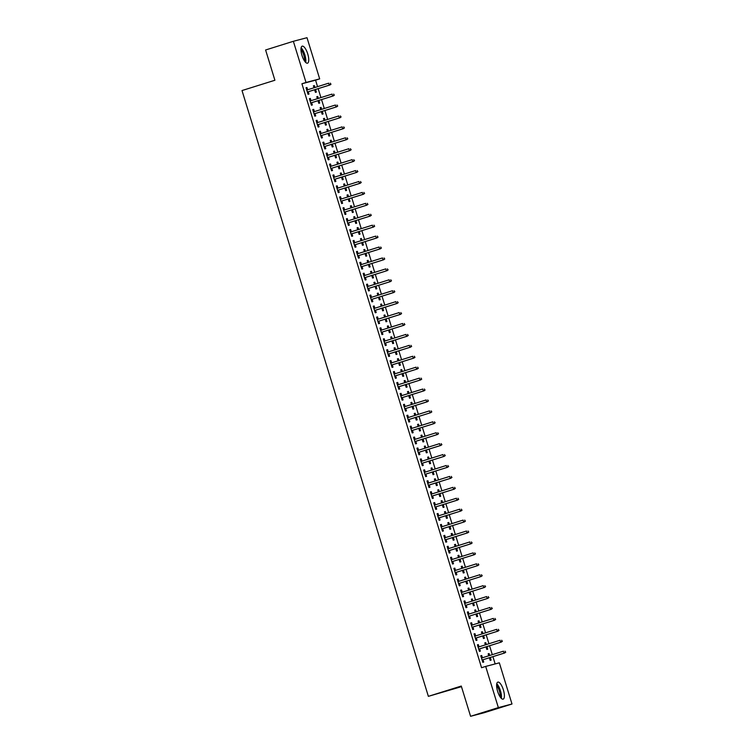 <?xml version="1.0" encoding="UTF-8"?>
<svg xmlns="http://www.w3.org/2000/svg" width="754" height="754" viewBox="0 0 754 754"><rect width="100%" height="100%" fill="white"/><g stroke="black" fill="none" stroke-linecap="round" stroke-linejoin="round"><path stroke-width="1.13" d="M497.621 691.38A8.916 2.969 -107.4 0 1 497.838 682.116A8.916 2.969 -107.4 0 1 503.38 689.863A8.916 2.969 -107.4 0 1 503.163 699.128A8.916 2.969 -107.4 0 1 497.621 691.38M301.977 55.438A8.916 2.969 -107.4 0 1 302.194 46.173A8.916 2.969 -107.4 0 1 307.736 53.92A8.916 2.969 -107.4 0 1 307.519 63.185A8.916 2.969 -107.4 0 1 301.977 55.438M495.152 663.925L492.918 656.659M492.305 654.67L489.563 645.735M488.95 643.746L486.198 634.811M485.585 632.823L482.843 623.888M482.23 621.899L479.478 612.974M478.865 610.976L476.123 602.05M475.501 600.052L472.758 591.127M472.145 589.128L469.403 580.203M468.781 578.205L466.038 569.279M465.425 567.281L462.673 558.356M462.061 556.358L459.318 547.432M458.705 545.434L455.953 536.509M455.341 534.511L452.598 525.585M451.985 523.587L449.233 514.662M448.621 512.663L445.878 503.738M445.265 501.74L442.513 492.814M441.901 490.816L439.158 481.891M438.545 479.893L435.793 470.967M435.181 468.969L432.438 460.044M431.816 458.046L429.073 449.12M428.461 447.122L425.718 438.197M425.096 436.198L422.353 427.273M421.74 425.284L418.988 416.349M418.376 414.361L415.633 405.426M415.02 403.437L412.268 394.512M411.656 392.514L408.913 383.588M408.3 381.59L405.548 372.664M404.936 370.666L402.193 361.741M401.58 359.743L398.828 350.817M398.216 348.819L395.473 339.894M394.86 337.896L392.108 328.97M391.496 326.972L388.753 318.047M388.131 316.049L385.388 307.123M384.776 305.125L382.033 296.199M381.411 294.201L378.668 285.276M378.056 283.278L375.303 274.352M374.691 272.354L371.948 263.429M371.336 261.431L368.583 252.505M367.971 250.507L365.228 241.582M364.616 239.583L361.863 230.658M361.251 228.66L358.508 219.734M357.896 217.736L355.143 208.811M354.531 206.822L351.788 197.887M351.166 195.899L348.423 186.964M347.811 184.975L345.068 176.04M344.446 174.051L341.703 165.126M341.091 163.128L338.339 154.202M337.726 152.204L334.983 143.279M334.371 141.281L331.619 132.355M331.006 130.357L328.263 121.432M327.651 119.434L324.899 110.508M324.286 108.51L321.543 99.585M320.931 97.586L318.179 88.661M317.566 86.663L315.568 80.169L319.677 78.878L306.03 82.469L293.363 41.291L307.01 37.7L319.677 78.878M499.327 662.832L511.994 704.01L498.347 707.601L485.68 666.423L499.327 662.832M498.347 707.601L470.581 716.3L484.238 712.709L511.994 704.01M461.467 686.668L428.366 696.347L242.006 90.555L274.908 80.244L265.596 49.99L293.363 41.291M484.813 642.936L485.717 642.644L484.794 642.889L485.397 644.849M485.717 642.644L486.311 644.566M486.924 646.564L487.734 649.203L486.811 649.448L486.01 646.847M477.433 644.877L478.338 644.595L477.414 644.83L479.431 651.39L480.355 651.145L479.648 648.845M478.338 644.595L479.035 646.847M478.093 621.089L478.997 620.806L478.074 621.042L478.677 623.011M478.997 620.806L479.591 622.719M480.204 624.717L481.014 627.356L480.091 627.601L479.29 625M470.713 623.03L471.618 622.747L470.694 622.983L472.711 629.543L473.635 629.298L472.928 626.998M471.618 622.747L472.315 625M471.363 599.241L472.277 598.959L471.354 599.194L471.957 601.164M472.277 598.959L472.871 600.872M473.484 602.87L474.294 605.509L473.371 605.754L472.57 603.153M463.993 601.183L464.898 600.9L463.974 601.136L465.991 607.696L466.914 607.451L466.208 605.151M464.898 600.9L465.595 603.153M464.643 577.394L465.557 577.112L464.634 577.357L465.237 579.317M465.557 577.112L466.151 579.034M466.764 581.023L467.574 583.662L466.651 583.907L465.849 581.315M457.263 579.336L458.178 579.053L457.254 579.298L459.271 585.849L460.194 585.604L459.488 583.304M458.178 579.053L458.875 581.306M457.923 555.547L458.837 555.264L457.914 555.51L458.517 557.47M458.837 555.264L459.422 557.187M460.044 559.176L460.854 561.815L459.931 562.06L459.129 559.468M450.543 557.489L451.457 557.206L450.534 557.451L452.551 564.001L453.474 563.756L452.768 561.457M451.457 557.206L452.155 559.459M451.203 533.7L452.117 533.417L451.194 533.662L451.797 535.623M452.117 533.417L452.702 535.34M453.324 537.338L454.134 539.968L453.211 540.213L452.409 537.621M443.823 535.642L444.737 535.359L443.814 535.604L445.831 542.154L446.754 541.909L446.048 539.61M444.737 535.359L445.425 537.621M444.483 511.853L445.397 511.57L444.474 511.815L445.077 513.776M445.397 511.57L445.982 513.493M446.594 515.491L447.414 518.121L446.491 518.366L445.689 515.774M437.103 513.794L438.017 513.512L437.094 513.757L439.111 520.307L440.034 520.062L439.328 517.762M438.017 513.512L438.705 515.774M437.763 490.006L438.677 489.723L437.754 489.968L438.357 491.928M438.677 489.723L439.262 491.646M439.874 493.644L440.685 496.283L439.771 496.518L438.969 493.927M430.383 491.947L431.297 491.665L430.374 491.91L432.391 498.46L433.314 498.224L432.598 495.925M431.297 491.665L431.985 493.927M431.043 468.168L431.948 467.876L431.034 468.121L431.637 470.081M431.948 467.876L432.542 469.799M433.154 471.797L433.965 474.436L433.05 474.671L432.249 472.079M423.663 470.11L424.577 469.817L423.654 470.062L425.671 476.613L426.585 476.377L425.878 474.077M424.577 469.817L425.265 472.079M424.323 446.321L425.228 446.029L424.313 446.274L424.917 448.234M425.228 446.029L425.822 447.951M426.434 449.95L427.245 452.589L426.321 452.834L425.529 450.232M416.943 448.262L417.848 447.97L416.934 448.215L418.951 454.775L419.865 454.53L419.158 452.23M417.848 447.97L418.545 450.232M417.603 424.474L418.508 424.182L417.584 424.427L418.197 426.387M418.508 424.182L419.101 426.104M419.714 428.102L420.525 430.741L419.601 430.986L418.809 428.385M410.223 426.415L411.128 426.133L410.214 426.368L412.221 432.928L413.145 432.683L412.438 430.383M411.128 426.133L411.825 428.385M410.883 402.627L411.788 402.344L410.864 402.579L411.467 404.549M411.788 402.344L412.381 404.257M412.994 406.255L413.805 408.894L412.881 409.139L412.089 406.538M403.503 404.568L404.408 404.285L403.484 404.521L405.501 411.081L406.425 410.836L405.718 408.536M404.408 404.285L405.105 406.538M404.163 380.779L405.068 380.497L404.144 380.732L404.747 382.702M405.068 380.497L405.661 382.41M406.274 384.408L407.085 387.047L406.161 387.292L405.369 384.691M396.783 382.721L397.688 382.438L396.764 382.674L398.781 389.234L399.705 388.989L398.998 386.689M397.688 382.438L398.385 384.691M397.443 358.932L398.348 358.65L397.424 358.895L398.027 360.855M398.348 358.65L398.941 360.563M399.554 362.561L400.365 365.2L399.441 365.445L398.64 362.853M390.063 360.874L390.968 360.591L390.044 360.836L392.061 367.387L392.985 367.141L392.278 364.842M390.968 360.591L391.665 362.844M390.723 337.085L391.628 336.802L390.704 337.047L391.307 339.008M391.628 336.802L392.221 338.725M392.834 340.714L393.645 343.353L392.721 343.598L391.92 341.006M383.343 339.027L384.248 338.744L383.324 338.989L385.341 345.539L386.265 345.294L385.558 342.995M384.248 338.744L384.945 340.997M383.993 315.238L384.908 314.955L383.984 315.2L384.587 317.161M384.908 314.955L385.501 316.878M386.114 318.876L386.925 321.506L386.001 321.751L385.2 319.159M376.614 317.18L377.528 316.897L376.604 317.142L378.621 323.692L379.545 323.447L378.838 321.147M377.528 316.897L378.225 319.159M377.273 293.391L378.188 293.108L377.264 293.353L377.867 295.314M378.188 293.108L378.781 295.031M379.394 297.029L380.204 299.658L379.281 299.904L378.48 297.312M369.894 295.332L370.808 295.05L369.884 295.295L371.901 301.845L372.825 301.6L372.118 299.3M370.808 295.05L371.505 297.312M370.553 271.544L371.468 271.261L370.544 271.506L371.147 273.466M371.468 271.261L372.052 273.184M372.674 275.182L373.484 277.821L372.561 278.056L371.76 275.464M363.174 273.485L364.088 273.202L363.164 273.448L365.181 279.998L366.105 279.762L365.398 277.463M364.088 273.202L364.785 275.464M363.833 249.697L364.748 249.414L363.824 249.659L364.427 251.619M364.748 249.414L365.332 251.336M365.954 253.335L366.764 255.974L365.841 256.209L365.04 253.617M356.453 251.648L357.368 251.355L356.444 251.6L358.461 258.151L359.385 257.915L358.678 255.615M357.368 251.355L358.056 253.617M357.113 227.859L358.027 227.567L357.104 227.812L357.707 229.772M358.027 227.567L358.612 229.489M359.224 231.487L360.044 234.126L359.121 234.362L358.32 231.77M349.733 229.8L350.648 229.508L349.724 229.753L351.741 236.313L352.665 236.068L351.958 233.768M350.648 229.508L351.336 231.77M350.393 206.012L351.307 205.719L350.384 205.965L350.987 207.925M351.307 205.719L351.892 207.642M352.504 209.64L353.315 212.279L352.401 212.524L351.6 209.923M343.013 207.953L343.928 207.661L343.004 207.906L345.021 214.466L345.945 214.221L345.228 211.921M343.928 207.661L344.616 209.923M343.673 184.165L344.578 183.882L343.664 184.117L344.267 186.087M344.578 183.882L345.172 185.795M345.784 187.793L346.595 190.432L345.681 190.677L344.88 188.076M336.293 186.106L337.198 185.823L336.284 186.059L338.301 192.619L339.215 192.374L338.508 190.074M337.198 185.823L337.896 188.076M336.953 162.317L337.858 162.035L336.934 162.27L337.547 164.24M337.858 162.035L338.452 163.948M339.064 165.946L339.875 168.585L338.951 168.83L338.16 166.229M329.573 164.259L330.478 163.976L329.564 164.212L331.572 170.772L332.495 170.527L331.788 168.227M330.478 163.976L331.176 166.229M330.233 140.47L331.138 140.187L330.214 140.433L330.817 142.393M331.138 140.187L331.732 142.101M332.344 144.099L333.155 146.738L332.231 146.983L331.44 144.391M322.853 142.412L323.758 142.129L322.835 142.374L324.851 148.924L325.775 148.679L325.068 146.38M323.758 142.129L324.456 144.382M323.513 118.623L324.418 118.34L323.494 118.585L324.097 120.546M324.418 118.34L325.012 120.263M325.624 122.252L326.435 124.891L325.511 125.136L324.72 122.544M316.133 120.565L317.038 120.282L316.114 120.527L318.131 127.077L319.055 126.832L318.348 124.533M317.038 120.282L317.736 122.534M316.793 96.776L317.698 96.493L316.774 96.738L317.377 98.699M317.698 96.493L318.292 98.416M318.904 100.414L319.715 103.044L318.791 103.289L317.99 100.697M309.413 98.717L310.318 98.435L309.394 98.68L311.411 105.23L312.335 104.985L311.628 102.685M310.318 98.435L311.016 100.697M315.568 80.169L301.92 83.76L481.561 667.714L485.68 666.423M306.049 87.794L306.963 87.511L306.039 87.756L308.056 94.307L308.98 94.061L308.263 91.762M306.963 87.511L307.651 89.773M313.428 85.852L314.343 85.57L313.419 85.815L314.022 87.775M314.343 85.57L314.927 87.492M315.54 89.49L316.36 92.12L315.436 92.365L314.635 89.773M312.769 109.641L313.683 109.358L312.759 109.603L314.776 116.154L315.7 115.909L314.993 113.609M313.683 109.358L314.371 111.611M320.148 107.699L321.063 107.417L320.139 107.662L320.742 109.622M321.063 107.417L321.647 109.339M322.269 111.328L323.08 113.967L322.156 114.212L321.355 111.62M319.489 131.488L320.403 131.205L319.479 131.45L321.496 138.001L322.42 137.756L321.713 135.456M320.403 131.205L321.091 133.458M326.868 129.547L327.783 129.264L326.859 129.509L327.462 131.469M327.783 129.264L328.367 131.187M328.989 133.175L329.8 135.814L328.876 136.059L328.075 133.467M326.209 153.335L327.123 153.053L326.199 153.288L328.216 159.848L329.14 159.603L328.433 157.303M327.123 153.053L327.82 155.305M333.588 151.394L334.503 151.111L333.579 151.347L334.182 153.316M334.503 151.111L335.096 153.024M335.709 155.022L336.52 157.661L335.596 157.906L334.795 155.305M332.929 175.182L333.843 174.9L332.919 175.135L334.936 181.695L335.86 181.45L335.153 179.15M333.843 174.9L334.54 177.152M340.308 173.241L341.223 172.958L340.299 173.194L340.902 175.164M341.223 172.958L341.816 174.871M342.429 176.87L343.24 179.509L342.316 179.754L341.515 177.152M339.658 197.03L340.563 196.747L339.639 196.982L341.656 203.542L342.58 203.297L341.873 200.998M340.563 196.747L341.26 198.999M347.029 195.088L347.943 194.805L347.019 195.041L347.622 197.001M347.943 194.805L348.536 196.719M349.149 198.717L349.96 201.356L349.036 201.601L348.235 198.999M346.378 218.877L347.283 218.585L346.359 218.83L348.376 225.389L349.3 225.144L348.593 222.845M347.283 218.585L347.98 220.847M353.758 216.935L354.663 216.643L353.739 216.888L354.342 218.849M354.663 216.643L355.257 218.566M355.869 220.564L356.68 223.203L355.756 223.448L354.955 220.847M353.098 240.724L354.003 240.432L353.079 240.677L355.096 247.227L356.02 246.992L355.313 244.692M354.003 240.432L354.7 242.694M360.478 238.782L361.383 238.49L360.459 238.735L361.062 240.696M361.383 238.49L361.977 240.413M362.589 242.411L363.4 245.05L362.476 245.286L361.675 242.694M359.818 262.562L360.723 262.279L359.799 262.524L361.816 269.074L362.74 268.839L362.033 266.539M360.723 262.279L361.42 264.541M367.198 260.62L368.103 260.337L367.179 260.582L367.782 262.543M368.103 260.337L368.697 262.26M369.309 264.258L370.12 266.897L369.196 267.133L368.404 264.541M366.538 284.409L367.443 284.126L366.519 284.371L368.536 290.921L369.46 290.686L368.753 288.386M367.443 284.126L368.141 286.388M373.918 282.467L374.823 282.184L373.899 282.43L374.502 284.39M374.823 282.184L375.417 284.107M376.029 286.105L376.84 288.735L375.916 288.98L375.124 286.388M373.258 306.256L374.163 305.973L373.249 306.218L375.256 312.769L376.18 312.524L375.473 310.224M374.163 305.973L374.861 308.235M380.638 304.314L381.543 304.032L380.629 304.277L381.232 306.237M381.543 304.032L382.137 305.954M382.749 307.952L383.56 310.582L382.636 310.827L381.844 308.235M379.978 328.103L380.893 327.82L379.969 328.065L381.986 334.616L382.9 334.371L382.193 332.071M380.893 327.82L381.581 330.073M387.358 326.162L388.263 325.879L387.349 326.124L387.952 328.084M388.263 325.879L388.857 327.802M389.469 329.79L390.28 332.429L389.366 332.674L388.564 330.082M386.698 349.95L387.613 349.668L386.689 349.913L388.706 356.463L389.63 356.218L388.913 353.918M387.613 349.668L388.301 351.92M394.078 348.009L394.992 347.726L394.069 347.971L394.672 349.931M394.992 347.726L395.577 349.649M396.189 351.637L397 354.276L396.086 354.521L395.284 351.929M393.418 371.797L394.333 371.515L393.409 371.76L395.426 378.31L396.35 378.065L395.643 375.765M394.333 371.515L395.021 373.767M400.798 369.856L401.712 369.573L400.789 369.809L401.392 371.779M401.712 369.573L402.297 371.486M402.909 373.484L403.729 376.123L402.806 376.369L402.005 373.777M400.138 393.645L401.053 393.362L400.129 393.597L402.146 400.157L403.07 399.912L402.363 397.612M401.053 393.362L401.741 395.614M407.518 391.703L408.432 391.42L407.509 391.656L408.112 393.626M408.432 391.42L409.017 393.334M409.639 395.332L410.449 397.971L409.526 398.216L408.725 395.614M406.858 415.492L407.773 415.209L406.849 415.445L408.866 422.004L409.79 421.759L409.083 419.46M407.773 415.209L408.47 417.462M414.238 413.55L415.152 413.267L414.229 413.503L414.832 415.463M415.152 413.267L415.737 415.181M416.359 417.179L417.169 419.818L416.246 420.063L415.445 417.462M413.578 437.339L414.493 437.047L413.569 437.292L415.586 443.852L416.51 443.606L415.803 441.307M414.493 437.047L415.19 439.309M420.958 435.397L421.872 435.105L420.949 435.35L421.552 437.311M421.872 435.105L422.466 437.028M423.079 439.026L423.889 441.665L422.966 441.91L422.165 439.309M420.308 459.186L421.213 458.894L420.289 459.139L422.306 465.689L423.23 465.454L422.523 463.154M421.213 458.894L421.91 461.156M427.678 457.244L428.592 456.952L427.669 457.197L428.272 459.158M428.592 456.952L429.186 458.875M429.799 460.873L430.609 463.512L429.686 463.748L428.885 461.156M427.028 481.024L427.933 480.741L427.009 480.986L429.026 487.536L429.95 487.301L429.243 485.001M427.933 480.741L428.63 483.003M434.408 479.082L435.312 478.799L434.389 479.044L434.992 481.005M435.312 478.799L435.906 480.722M436.519 482.72L437.329 485.359L436.406 485.595L435.605 483.003M433.748 502.871L434.653 502.588L433.729 502.833L435.746 509.384L436.67 509.148L435.963 506.848M434.653 502.588L435.35 504.85M441.128 500.929L442.033 500.647L441.109 500.892L441.712 502.852M442.033 500.647L442.626 502.569M443.239 504.567L444.049 507.206L443.126 507.442L442.325 504.85M440.468 524.718L441.373 524.435L440.449 524.68L442.466 531.231L443.39 530.986L442.683 528.686M441.373 524.435L442.07 526.697M447.848 522.776L448.753 522.494L447.829 522.739L448.432 524.699M448.753 522.494L449.346 524.416M449.959 526.415L450.769 529.044L449.846 529.289L449.054 526.697M447.188 546.565L448.093 546.282L447.169 546.527L449.186 553.078L450.11 552.833L449.403 550.533M448.093 546.282L448.79 548.544M454.568 544.624L455.473 544.341L454.549 544.586L455.152 546.546M455.473 544.341L456.066 546.264M456.679 548.252L457.489 550.891L456.566 551.136L455.774 548.544M453.908 568.412L454.813 568.13L453.899 568.375L455.906 574.925L456.83 574.68L456.123 572.38M454.813 568.13L455.51 570.382M461.288 566.471L462.193 566.188L461.269 566.433L461.882 568.393M462.193 566.188L462.786 568.111M463.399 570.099L464.21 572.738L463.286 572.983L462.494 570.392M460.628 590.259L461.533 589.977L460.619 590.222L462.636 596.772L463.55 596.527L462.843 594.227M461.533 589.977L462.23 592.229M468.008 588.318L468.913 588.035L467.998 588.271L468.602 590.241M468.913 588.035L469.506 589.948M470.119 591.947L470.93 594.586L470.006 594.831L469.214 592.239M467.348 612.107L468.262 611.824L467.339 612.059L469.356 618.619L470.27 618.374L469.563 616.075M468.262 611.824L468.95 614.076M474.728 610.165L475.642 609.882L474.718 610.118L475.322 612.088M475.642 609.882L476.226 611.796M476.839 613.794L477.65 616.433L476.735 616.678L475.934 614.076M474.068 633.954L474.982 633.671L474.059 633.907L476.076 640.466L476.999 640.221L476.283 637.922M474.982 633.671L475.67 635.924M481.448 632.012L482.362 631.729L481.438 631.965L482.042 633.926M482.362 631.729L482.946 633.643M483.559 635.641L484.379 638.28L483.455 638.525L482.654 635.924M480.788 655.801L481.702 655.509L480.779 655.754L482.796 662.314L483.719 662.069L483.012 659.769M481.702 655.509L482.39 657.771M488.168 653.859L489.082 653.567L488.158 653.812L488.762 655.773M489.082 653.567L489.666 655.49M490.289 657.488L491.099 660.127L490.175 660.372L489.374 657.771M301.92 83.76L306.03 82.469M470.581 716.3L461.278 686.046L428.366 696.347M330.648 84.25L330.309 83.157L330.648 84.25L329.3 85.145L307.349 92.016L329.96 84.966L329.3 85.145L328.687 83.176L306.746 90.056M329.96 84.966L331.015 84.156M310.723 102.978L333.325 95.89L310.714 102.94M334.003 95.174L333.673 94.08L334.003 95.174L332.655 96.069L332.052 94.099L310.101 100.979M333.325 95.89L334.371 95.079M314.079 113.901L336.68 106.814L314.069 113.863M337.368 106.097L337.029 105.004L337.368 106.097L336.02 106.993L335.407 105.023L313.466 111.903M336.68 106.814L337.735 106.003M300.997 48.642A7.719 2.573 -107.4 0 1 301.261 48.869A7.719 2.573 -107.4 0 1 304.522 55.108A7.719 2.573 -107.4 0 1 305.134 61.837M305.69 62.431A8.86 2.95 72.6 0 0 301.157 47.87A8.86 2.95 72.6 0 0 301.11 47.841M304.503 60.989A7.144 2.385 72.6 0 0 300.969 49.698M496.641 684.585A7.719 2.573 -107.4 0 1 496.905 684.811A7.719 2.573 -107.4 0 1 500.166 691.05A7.719 2.573 -107.4 0 1 500.779 697.78M501.325 698.383A8.86 2.95 72.6 0 0 496.792 683.821A8.86 2.95 72.6 0 0 496.754 683.784M500.147 696.941A7.144 2.385 72.6 0 0 496.613 685.64M317.443 124.815L340.045 117.737L317.434 124.787M340.723 117.021L340.393 115.927L340.723 117.021L339.375 117.916L338.772 115.946L316.821 122.827M340.045 117.737L341.1 116.927M344.088 127.944L343.749 126.851L344.088 127.944L342.74 128.84L320.789 135.711L343.4 128.661L342.74 128.84L342.137 126.87L320.186 133.75M343.4 128.661L344.455 127.841M347.443 138.868L347.113 137.775L347.443 138.868L346.095 139.763L324.154 146.634L346.765 139.584L346.095 139.763L345.492 137.793L323.551 144.674M346.765 139.584L347.82 138.764M327.519 157.586L350.12 150.508L327.509 157.558M350.808 149.792L350.469 148.698L350.808 149.792L349.46 150.687L348.857 148.717L326.906 155.588M350.12 150.508L351.175 149.688M330.883 168.51L353.485 161.431L330.874 168.481M354.173 160.715L353.833 159.622L354.173 160.715L352.815 161.61L352.212 159.641L330.271 166.511M353.485 161.431L354.54 160.611M334.239 179.433L356.84 172.355L334.229 179.405M357.528 171.639L357.189 170.545L357.528 171.639L356.18 172.534L355.577 170.564L333.626 177.435M356.84 172.355L357.896 171.535M360.893 182.562L360.553 181.469L360.893 182.562L359.535 183.448L337.594 190.328L360.205 183.279L359.535 183.448L358.932 181.488L336.991 188.359M360.205 183.279L361.26 182.459M364.248 193.476L363.918 192.393L364.248 193.476L362.9 194.372L340.949 201.252L363.56 194.202L362.9 194.372L362.297 192.411L340.346 199.282M363.56 194.202L364.616 193.382M344.324 212.204L366.925 205.126L344.314 212.176M367.613 204.4L367.273 203.316L367.613 204.4L366.265 205.295L365.652 203.335L343.711 210.206M366.925 205.126L367.98 204.306M347.679 223.127L370.289 216.049L347.669 223.099M370.968 215.324L370.638 214.23L370.968 215.324L369.62 216.219L369.017 214.259L347.066 221.129M370.289 216.049L371.336 215.229M351.044 234.051L373.645 226.973L351.034 234.023M374.333 226.247L373.993 225.154L374.333 226.247L372.985 227.143L372.372 225.182L350.431 232.053M373.645 226.973L374.7 226.153M354.408 244.975L377.009 237.896L354.399 244.946M377.688 237.171L377.358 236.077L377.688 237.171L376.34 238.066L375.737 236.106L353.786 242.977M377.009 237.896L378.065 237.076M381.053 248.094L380.713 247.001L381.053 248.094L379.705 248.99L357.754 255.87L380.365 248.82L379.705 248.99L379.092 247.029L357.151 253.9M380.365 248.82L381.42 248M361.128 266.822L383.729 259.744L361.119 266.793M384.408 259.018L384.078 257.925L384.408 259.018L383.06 259.913L382.457 257.943L360.506 264.824M383.729 259.744L384.785 258.924M364.484 277.745L387.085 270.667L364.474 277.717M387.773 269.941L387.433 268.848L387.773 269.941L386.425 270.837L385.822 268.867L363.871 275.747M387.085 270.667L388.14 269.847M367.848 288.669L390.449 281.581L367.839 288.641M391.137 280.865L390.798 279.772L391.137 280.865L389.78 281.76L389.177 279.791L367.236 286.671M390.449 281.581L391.505 280.771M394.493 291.789L394.154 290.695L394.493 291.789L393.145 292.684L371.194 299.555L393.805 292.505L393.145 292.684L392.542 290.714L370.591 297.594M393.805 292.505L394.86 291.694M374.568 310.516L397.169 303.428L374.559 310.478M397.858 302.712L397.518 301.619L397.858 302.712L396.5 303.608L395.897 301.638L373.956 308.518M397.169 303.428L398.225 302.618M377.924 321.44L400.525 314.352L377.914 321.402M401.213 313.636L400.874 312.542L401.213 313.636L399.865 314.531L399.262 312.561L377.311 319.442M400.525 314.352L401.58 313.541M381.288 332.363L403.89 325.276L381.279 332.326M404.578 324.559L404.238 323.466L404.578 324.559L403.22 325.455L402.617 323.485L380.676 330.365M403.89 325.276L404.945 324.465M407.933 335.483L407.603 334.39L407.933 335.483L406.585 336.378L384.634 343.249L407.245 336.199L406.585 336.378L405.982 334.408L384.031 341.289M407.245 336.199L408.3 335.389M388.008 354.201L410.61 347.123L387.999 354.173M411.298 346.406L410.958 345.313L411.298 346.406L409.95 347.302L409.337 345.332L387.396 352.212M410.61 347.123L411.665 346.312M391.373 365.124L413.974 358.046L391.364 365.096M414.653 357.33L414.323 356.237L414.653 357.33L413.305 358.225L412.702 356.256L390.751 363.136M413.974 358.046L415.02 357.226M394.728 376.048L417.33 368.97L394.719 376.02M418.018 368.254L417.678 367.16L418.018 368.254L416.67 369.149L416.057 367.179L394.116 374.059M417.33 368.97L418.385 368.15M398.093 386.972L420.694 379.893L398.084 386.943M421.373 379.177L421.043 378.084L421.373 379.177L420.025 380.073L419.422 378.103L397.471 384.974M420.694 379.893L421.75 379.073M424.738 390.101L424.398 389.007L424.738 390.101L423.39 390.996L401.439 397.867L424.05 390.817L423.39 390.996L422.787 389.026L400.836 395.897M424.05 390.817L425.105 389.997M428.093 401.024L427.763 399.931L428.093 401.024L426.745 401.91L404.804 408.791L427.414 401.741L426.745 401.91L426.142 399.95L404.191 406.821M427.414 401.741L428.47 400.921M408.168 419.742L430.77 412.664L408.159 419.714M431.458 411.948L431.118 410.855L431.458 411.948L430.11 412.834L429.507 410.873L407.556 417.744M430.77 412.664L431.825 411.844M411.533 430.666L434.134 423.588L411.524 430.638M434.822 422.862L434.483 421.778L434.822 422.862L433.465 423.757L432.862 421.797L410.921 428.668M434.134 423.588L435.19 422.768M414.888 441.59L437.49 434.511L414.879 441.561M438.178 433.786L437.838 432.702L438.178 433.786L436.83 434.681L436.227 432.721L414.276 439.591M437.49 434.511L438.545 433.691M441.542 444.709L441.203 443.616L441.542 444.709L440.185 445.605L418.244 452.485L440.854 445.435L440.185 445.605L439.582 443.644L417.641 450.515M440.854 445.435L441.91 444.615M421.609 463.437L444.21 456.358L421.599 463.408M444.898 455.633L444.558 454.539L444.898 455.633L443.55 456.528L442.947 454.568L420.996 461.439M444.21 456.358L445.265 455.539M424.973 474.36L447.574 467.282L424.964 474.332M448.262 466.556L447.923 465.463L448.262 466.556L446.905 467.452L446.302 465.491L424.361 472.362M447.574 467.282L448.63 466.462M428.329 485.284L450.93 478.206L428.319 485.256M451.618 477.48L451.288 476.387L451.618 477.48L450.27 478.375L449.667 476.415L427.716 483.286M450.93 478.206L451.985 477.386M431.693 496.207L454.294 489.129L431.684 496.179M454.982 488.404L454.643 487.31L454.982 488.404L453.635 489.299L453.022 487.329L431.081 494.209M454.294 489.129L455.35 488.309M458.338 499.327L458.008 498.234L458.338 499.327L456.99 500.222L435.049 507.103L457.659 500.043L456.99 500.222L456.387 498.253L434.436 505.133M457.659 500.043L458.705 499.233M438.413 518.055L461.014 510.967L438.404 518.017M461.702 510.251L461.363 509.157L461.702 510.251L460.355 511.146L459.742 509.176L437.801 516.056M461.014 510.967L462.07 510.156M441.778 528.978L464.379 521.891L441.769 528.94M465.058 521.174L464.728 520.081L465.058 521.174L463.71 522.07L463.107 520.1L441.156 526.98M464.379 521.891L465.435 521.08M445.133 539.902L467.734 532.814L445.124 539.864M468.423 532.098L468.083 531.005L468.423 532.098L467.075 532.993L466.472 531.023L444.521 537.904M467.734 532.814L468.79 532.004M448.498 550.825L471.099 543.738L448.489 550.788M471.778 543.021L471.448 541.928L471.778 543.021L470.43 543.917L469.827 541.947L447.885 548.827M471.099 543.738L472.155 542.927M475.143 553.945L474.803 552.852L475.143 553.945L473.795 554.84L451.844 561.711L474.454 554.661L473.795 554.84L473.192 552.87L451.241 559.751M474.454 554.661L475.51 553.851M455.218 572.663L477.819 565.585L455.209 572.635M478.507 564.869L478.168 563.775L478.507 564.869L477.15 565.764L476.547 563.794L454.605 570.674M477.819 565.585L478.875 564.774M458.573 583.587L481.175 576.508L458.564 583.558M481.863 575.792L481.523 574.699L481.863 575.792L480.515 576.687L479.912 574.718L457.961 581.598M481.175 576.508L482.23 575.688M461.938 594.51L484.539 587.432L461.929 594.482M485.227 586.716L484.888 585.622L485.227 586.716L483.87 587.611L483.267 585.641L461.325 592.521M484.539 587.432L485.595 586.612M465.293 605.434L487.895 598.356L465.284 605.405M488.583 597.639L488.253 596.546L488.583 597.639L487.235 598.535L486.632 596.565L464.681 603.436M487.895 598.356L488.95 597.536M491.947 608.563L491.608 607.47L491.947 608.563L490.59 609.458L468.649 616.329L491.259 609.279L490.59 609.458L489.987 607.488L468.046 614.359M491.259 609.279L492.315 608.459M472.013 627.281L494.615 620.203L472.004 627.253M495.303 619.486L494.973 618.393L495.303 619.486L493.955 620.372L493.352 618.412L471.401 625.283M494.615 620.203L495.67 619.383M475.378 638.204L497.979 631.126L475.369 638.176M498.667 630.41L498.328 629.317L498.667 630.41L497.32 631.296L496.707 629.336L474.766 636.206M497.979 631.126L499.035 630.306M478.743 649.128L501.344 642.05L478.733 649.1M502.023 641.324L501.693 640.24L502.023 641.324L500.675 642.219L500.072 640.259L478.121 647.13M501.344 642.05L502.39 641.23M505.387 652.248L505.048 651.164L505.387 652.248L504.04 653.143L482.089 660.023L504.699 652.973L504.04 653.143L503.427 651.183L481.486 658.054M504.699 652.973L505.755 652.153"/></g></svg>
